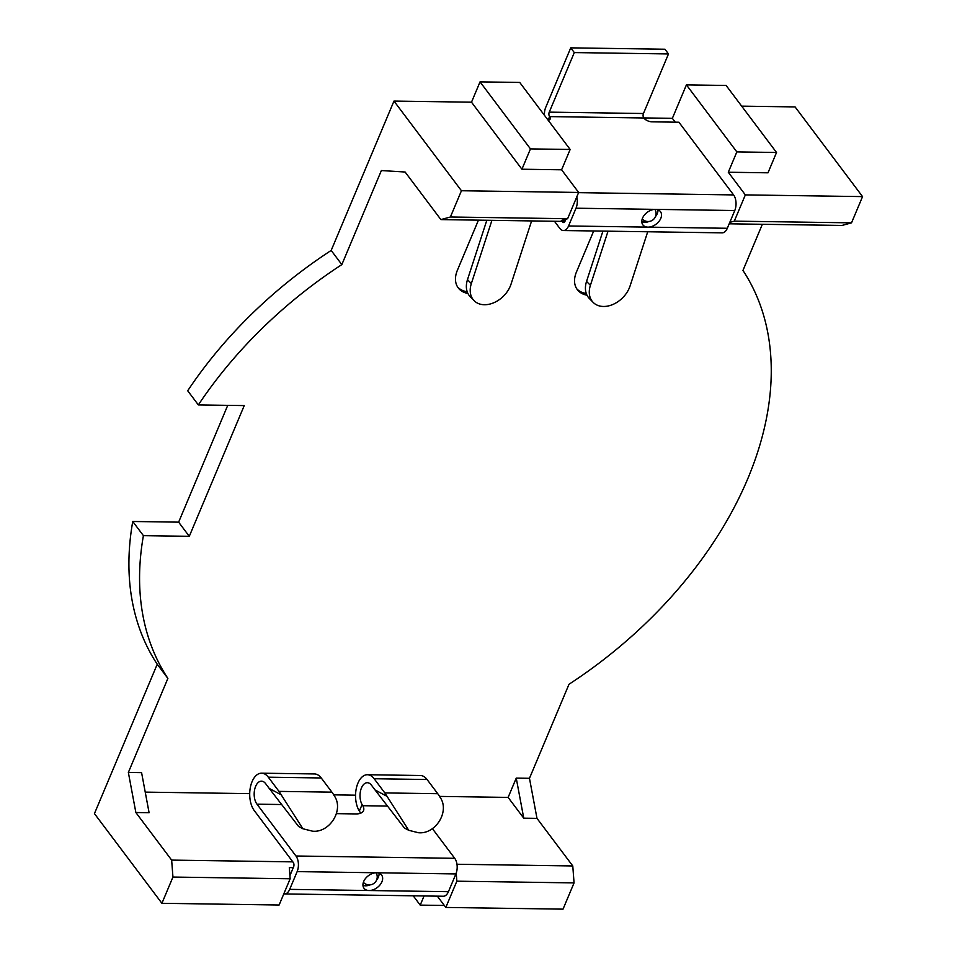 <?xml version="1.0" encoding="UTF-8"?>
<svg xmlns="http://www.w3.org/2000/svg" width="957" height="957" viewBox="0 0 957 957"><rect width="100%" height="100%" fill="white"/><g stroke="black" fill="none" stroke-linecap="round" stroke-linejoin="round"><path stroke-width="1.44" d="M762.358 224.285L742.955 270.448A352.702 237.157 -37 0 1 747.788 478.691A352.702 237.157 -37 0 1 569.008 684.255L529.472 778.304L516.242 778.113L508.131 797.408L439.55 796.403M157.235 664.242A352.702 237.157 143 0 1 132.748 521.481L143.406 535.645A352.702 237.157 143 0 0 167.882 678.405L157.235 664.242L94.444 813.617L161.912 903.3L279.121 905.011L290.15 878.765L289.313 867.604L293.273 867.664M331.182 250.435A352.702 237.157 143 0 0 187.704 390.755L198.35 404.919A352.702 237.157 143 0 1 341.84 264.599L331.182 250.435L393.973 101.071L471.502 102.196L480.043 81.871L519.735 82.446L570.157 149.471L561.603 169.796L521.924 169.222L471.502 102.196M135.858 812.517L128.358 772.455L141.588 772.646L149.089 812.708L135.858 812.517L171.65 860.104L172.942 877.055L161.912 903.3M167.882 678.405L128.358 772.455M143.406 535.645L189.283 536.315L244.238 405.589L198.35 404.919M355.549 795.183L333.718 794.86M249.717 793.64L145.237 792.121M586.976 295.187A28.722 19.319 -37 0 1 577.31 289.624A28.722 19.319 -37 0 1 576.449 272.003L593.699 230.972M478.452 220.146L457.386 270.269A28.722 19.319 143 0 0 458.236 287.89A28.722 19.319 143 0 0 467.913 293.452M341.84 264.599L381.365 170.549L405.11 172.021L440.89 219.596L450.4 217L461.441 190.742L578.65 192.453L561.603 169.796M132.748 521.481L178.636 522.151L227.73 405.349M643.738 117.914L672.364 118.333L686.42 84.874L726.112 85.46L776.534 152.486L736.842 151.9L686.42 84.874M729.198 223.806L842.016 225.445L851.527 222.849L862.556 196.604L795.088 106.921L741.675 106.143M172.942 877.055L290.15 878.765M456.226 873.083L456.848 881.194L445.818 907.439L563.027 909.15L574.056 882.904L456.848 881.194M456.979 864.255L572.776 865.953L574.056 882.904M171.65 860.104L292.842 861.862M508.131 797.408L523.754 818.175L536.985 818.367L572.776 865.953M461.441 190.742L393.973 101.071M521.924 169.222L530.465 148.897L480.043 81.871M530.465 148.897L570.157 149.471M578.65 192.453L567.621 218.71L561.364 220.421L565.336 220.481M450.4 217L567.621 218.71M440.89 219.596L564.929 221.414M851.527 222.849L734.306 221.139L729.796 222.371M641.8 221.593L648.427 221.689M675.247 122.173L672.364 118.333M457.602 286.956A28.722 19.319 143 0 0 467.207 291.753M437.325 896.159L445.818 907.439M536.985 818.367L529.472 778.304M444.323 905.466L420.219 905.119L413.221 895.812M420.219 905.119L424.071 895.967M523.754 818.175L516.242 778.113M862.556 196.604L745.347 194.893L728.301 172.236L767.993 172.81L776.534 152.486M745.347 194.893L734.306 221.139M736.842 151.9L728.301 172.236M586.27 293.488A28.722 19.319 -37 0 1 576.664 288.691M178.636 522.151L189.283 536.315M641.824 221.964A11.017 7.405 143 0 0 644.384 222.407A11.017 7.405 143 0 0 649.049 221.45M642.231 218.926A7.979 7.979 0 0 0 655.473 216.617A11.017 7.405 143 0 0 657.244 213.662A11.017 7.405 143 0 0 657.961 209.822M554.45 221.258L559.797 228.364A11.173 6.244 -89.2 0 0 563.422 230.529A11.173 6.244 -89.2 0 0 568.554 225.972L647.937 227.132A11.017 7.405 143 0 0 660.797 218.387A11.017 7.405 143 0 0 660.462 211.629A11.017 7.405 143 0 0 655.401 209.368A11.017 7.405 143 0 0 642.542 218.112A11.017 7.405 143 0 0 642.865 224.871A11.017 7.405 143 0 0 647.937 227.132L727.308 228.28L734.773 210.528A11.173 6.244 -89.2 0 0 733.588 194.917L678.908 122.221L651.92 121.826A6.388 3.098 22.8 0 1 643.786 117.974A3.194 1.782 -89.2 0 1 643.451 113.512L668.488 53.939L664.936 49.226L570.743 47.85L545.705 107.423A11.173 6.244 90.8 0 0 544.461 115.319M548.158 120.235A6.388 3.098 22.8 0 0 550.191 119.003A6.388 3.098 22.8 0 0 549.593 116.598A3.194 1.782 90.8 0 1 549.258 112.136L574.296 52.575L668.488 53.939M570.743 47.85L574.296 52.575M562.082 221.366L562.501 221.928A3.194 1.782 -89.2 0 0 563.541 222.55A3.194 1.782 -89.2 0 0 565.001 221.246L565.874 219.177M568.554 225.972L576.018 208.207A11.173 6.244 -89.2 0 0 576.772 196.927M467.483 279.671L471.334 283.595A23.937 17.37 135.5 0 0 474.086 300.654L470.246 296.73A23.937 17.37 -44.5 0 1 467.483 279.671L486.826 220.266M586.545 281.418A23.937 17.37 135.5 0 0 589.309 298.464L593.161 302.388A23.937 17.37 -44.5 0 1 590.397 285.33L586.545 281.418L602.934 231.104M471.334 283.595L491.922 220.349M474.086 300.654A23.937 17.37 135.5 0 0 484.386 304.733A23.937 17.37 135.5 0 0 511.026 284.181L531.614 220.923M608.03 231.187L590.397 285.33M647.722 231.761L630.089 285.916A23.937 17.37 -44.5 0 1 603.46 306.467A23.937 17.37 -44.5 0 1 593.161 302.388M563.422 230.529L722.176 232.85A11.173 6.244 -89.2 0 0 727.308 228.28M362.954 885.357A11.017 7.405 143 0 0 365.514 885.811A11.017 7.405 143 0 0 370.18 884.854M363.373 882.33A7.979 7.979 0 0 0 376.603 880.021A11.017 7.405 143 0 0 378.374 877.067A11.017 7.405 143 0 0 379.092 873.215M283.81 893.838A11.173 6.244 -89.2 0 0 284.552 893.934A11.173 6.244 -89.2 0 0 289.684 889.364L369.067 890.524A11.017 7.405 143 0 0 381.927 881.78A11.017 7.405 143 0 0 381.592 875.033A11.017 7.405 143 0 0 376.532 872.772A11.017 7.405 143 0 0 363.672 881.517A11.017 7.405 143 0 0 363.995 888.263A11.017 7.405 143 0 0 369.067 890.524L448.438 891.685L455.903 873.932A11.173 6.244 -89.2 0 0 454.719 858.309L432.361 828.595M278.989 791.379A36.199 20.241 90.8 0 1 281.179 794.765L302.879 828.75L312.496 831.166C329.675 833.104 344.448 809.742 334.101 795.542A36.199 20.241 90.8 0 0 331.912 792.157L321.241 777.969A20.719 11.592 90.8 0 0 314.518 773.95L261.596 773.184A20.719 11.592 90.8 0 1 268.319 777.192L278.989 791.379L331.912 792.157M289.923 875.655L293.596 866.898A3.194 1.782 -89.2 0 0 293.261 862.436L254.275 810.603A20.719 11.592 90.8 0 1 250.363 787.372A20.719 11.592 90.8 0 1 261.596 773.184M289.684 889.364L297.149 871.612A11.173 6.244 -89.2 0 0 295.964 856.001L256.978 804.167A12.74 7.13 90.8 0 1 254.574 789.884A12.74 7.13 90.8 0 1 261.488 781.163A12.74 7.13 90.8 0 1 265.615 783.627L269.252 788.46L281.179 794.765M302.879 828.75L298.608 826.489L269.252 788.46M336.553 813.641L355.908 813.928A15.958 7.74 22.8 0 0 363.516 810.675A15.958 7.74 22.8 0 0 362.739 805.71L362.081 804.586L359.353 811.046L360.035 812.146A15.958 7.74 -157.2 0 1 360.586 813.223M284.552 893.934L443.306 896.242A11.173 6.244 -89.2 0 0 448.438 891.685M359.353 811.046A20.719 11.592 90.8 0 1 356.375 788.089A20.719 11.592 90.8 0 1 367.44 774.727L420.35 775.505A20.719 11.592 90.8 0 1 427.073 779.512L437.744 793.7A36.199 20.241 90.8 0 1 439.933 797.085C450.257 811.117 435.638 834.636 418.341 832.71L408.723 830.293L387.023 796.32L375.084 790.004L404.452 828.032L408.723 830.293M367.44 774.727A20.719 11.592 90.8 0 1 374.151 778.735L384.822 792.922A36.199 20.241 90.8 0 1 387.023 796.32M375.084 790.004L371.448 785.171A12.74 7.13 -89.2 0 0 367.321 782.706A12.74 7.13 -89.2 0 0 360.598 790.602A12.74 7.13 -89.2 0 0 362.081 804.586M548.098 120.163L549.593 116.598L643.786 117.974M549.258 112.136L643.451 113.512M576.018 208.207L734.773 210.528M562.501 221.928L564.594 221.964M578.566 192.656L733.588 194.917M297.149 871.612L455.903 873.932M268.319 777.192L321.241 777.969M256.978 804.167L281.179 804.526M295.964 856.001L454.719 858.309M387.011 806.069L362.739 805.71M437.744 793.7L384.822 792.922M427.073 779.512L374.151 778.735M376.603 880.021A7.979 7.979 0 0 0 376.065 872.772M655.473 216.617A7.979 7.979 0 0 0 654.923 209.38"/></g></svg>
